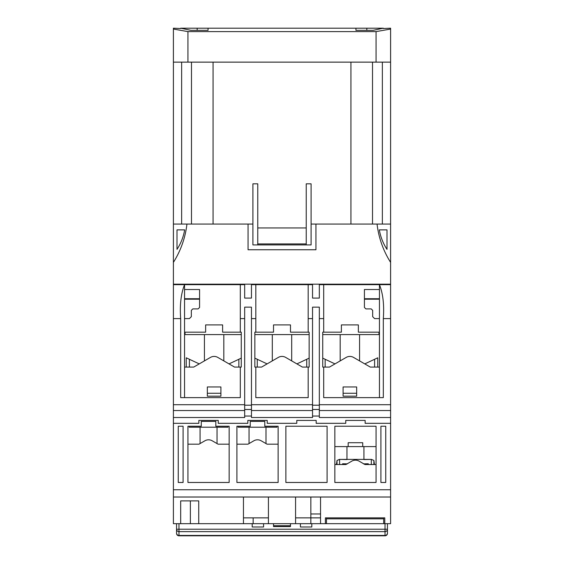 <?xml version="1.0" encoding="UTF-8"?>
<svg xmlns="http://www.w3.org/2000/svg" width="564" height="564" viewBox="0 0 564 564"><rect width="100%" height="100%" fill="white"/><g stroke="black" fill="none" stroke-linecap="round" stroke-linejoin="round"><path stroke-width="0.85" d="M374.602 367.086L374.602 359.275L377.753 357.802L364.767 363.893M334.981 363.893L322.728 358.14M377.746 357.802L377.746 367.086L377.753 357.802M291.694 360.889L291.694 334.6M272.306 360.889L272.306 334.6M309.15 334.6L254.85 334.6M273.519 324.906L290.481 324.906L290.481 332.175L309.15 332.175L309.15 367.086L302.424 367.086L285.638 357.393A7.276 7.276 0 0 0 278.362 357.393L261.576 367.086L254.85 367.086L254.85 332.175L273.519 332.175L273.519 324.906L290.481 324.906M325.393 523.681L325.393 517.865L326.478 517.865L326.478 523.681L290.481 523.681L290.481 526.586L273.519 526.586L273.519 523.681L176.553 523.681L176.553 529.208L178.978 529.208L178.978 523.681L173.402 523.681L173.402 497.018L390.598 497.018L390.598 489.742L173.402 489.742L173.402 497.018M390.598 497.018L390.598 523.681L385.022 523.681L385.022 529.208L178.978 529.208L178.978 531.626L385.022 531.626L385.022 535.447L178.978 535.447A2.425 2.418 180 0 1 176.553 533.029L176.553 533.375A2.425 2.425 0 0 0 178.978 535.8L385.022 535.8A2.425 2.425 0 0 0 387.447 533.375L387.447 523.681L383.689 523.681L383.689 517.865L384.782 517.865L384.782 523.681M252.186 523.681L252.186 526.987L263.578 526.987L263.578 523.681M300.422 523.681L300.422 526.987L311.814 526.987L311.814 523.681M273.519 525.704L290.481 525.704M387.447 529.208L385.022 529.208L385.022 531.626A2.425 2.418 -0 0 0 387.447 529.208L387.447 533.029A2.425 2.418 -0 0 1 385.022 535.447L385.022 535.8M176.553 533.029L176.553 529.208A2.425 2.418 180 0 0 178.978 531.626L178.978 535.8M267.11 363.893L254.85 358.14M306.731 367.086L306.731 359.275L309.15 358.14L296.89 363.893M173.402 417.508L173.402 404.712L244.67 404.712L244.67 417.508L173.402 417.508L173.402 423.324L198.852 423.324L198.852 420.413L218.247 420.413L218.247 423.324L247.822 423.324L247.822 420.413L267.216 420.413L267.216 423.324L296.784 423.324L296.784 420.413L316.178 420.413L316.178 423.324L345.753 423.324L345.753 420.413L365.148 420.413L365.148 423.324L390.598 423.324L390.598 404.712L319.33 404.712L319.33 318.604L323.694 318.604L323.694 284.665L319.33 284.665L319.33 298.088L312.541 298.088L312.541 284.665L251.459 284.665L251.459 298.088L244.67 298.088L244.67 284.665L240.306 284.665L240.306 318.604L244.67 318.604L244.67 307.147L251.459 307.147L251.459 318.604L255.823 318.604L255.823 284.665M390.598 410.529L319.33 410.529L319.33 417.508L390.598 417.508M251.459 410.529L251.459 417.508L312.541 417.508L312.541 410.529L251.459 410.529L251.459 404.712L251.459 405.199L244.67 405.199L244.67 318.604M316.178 420.413L296.784 420.413M173.402 410.529L244.67 410.529M251.459 409.485L244.67 409.485M319.33 410.529L319.33 404.712L319.33 405.199L312.541 405.199L312.541 404.712L312.541 410.529M319.33 409.485L312.541 409.485M312.541 416.049L319.33 416.049M244.67 416.049L251.459 416.049M376.054 446.596L334.847 446.596M227.941 426.229L227.941 427.202L189.159 427.202L189.159 426.229M215.822 421.386L201.277 421.386L201.277 426.229L187.946 426.229L187.946 482.474L229.153 482.474L229.153 426.229L215.822 426.229L215.822 421.386L201.277 421.386M276.91 426.229L276.91 427.202L238.128 427.202L238.128 426.229M264.791 421.386L250.247 421.386L250.247 426.229L236.915 426.229L236.915 482.474L278.123 482.474L278.123 426.229L264.791 426.229L264.791 421.386L250.247 421.386M186.247 367.086L186.247 357.802L199.233 363.893M238.854 367.086L238.854 359.275L241.272 358.14L229.019 363.893M378.966 332.175L378.966 334.6L322.728 334.6M379.445 397.627L379.445 367.086L370.294 367.086L353.508 357.393A7.276 7.276 0 0 0 346.24 357.393L329.454 367.086L322.728 367.086L322.728 332.175L341.389 332.175L341.389 324.906L358.359 324.906L358.359 332.175L379.445 332.175L379.445 284.665C383.012 293.597 384.303 304.912 383.323 318.604L390.598 318.604L390.598 284.178L173.402 284.178L173.402 404.712M223.823 360.889L223.823 334.6M204.429 360.889L204.429 334.6M207.34 393.263L220.912 393.263M359.571 360.889L359.571 334.6M340.177 360.889L340.177 334.6M343.088 393.263L356.659 393.263M184.555 298.723L199.578 298.723L199.578 299.209L184.555 299.209M173.402 318.604L180.677 318.604C179.69 304.948 180.981 293.632 184.555 284.665L184.555 289.515L199.578 289.515L199.578 307.45L198.126 308.91L192.796 308.91L191.337 310.362L191.337 316.665L189.398 318.604L184.555 318.604L184.555 332.175L205.641 332.175L205.641 324.906L222.611 324.906L222.611 332.175L241.272 332.175L241.272 367.086L234.546 367.086L217.76 357.393A7.276 7.276 0 0 0 210.492 357.393L193.706 367.086L184.555 367.086L184.555 397.627M220.912 396.175L207.34 396.175L207.34 386.96L220.912 386.96L220.912 396.175M184.555 289.515L184.555 318.604M184.555 332.175L184.555 367.086M356.659 386.96L356.659 396.175L343.088 396.175L343.088 386.96L356.659 386.96M310.849 523.681L310.849 517.865L320.542 517.865M253.151 517.865L253.151 523.681M334.847 464.532L345.943 464.532L351.816 461.14A7.276 7.276 0 0 1 359.085 461.14L364.957 464.532L376.054 464.532M362.722 446.596L362.722 442.719L348.178 442.719L348.178 446.596M173.402 284.665L240.306 284.665M229.153 444.171L218.056 444.171L212.184 440.78A7.276 7.276 0 0 0 204.915 440.78L199.043 444.171L187.946 444.171M278.123 444.171L267.026 444.171L261.153 440.78A7.276 7.276 0 0 0 253.878 440.78L248.012 444.171L236.915 444.171M180.677 318.604L180.677 397.627L240.306 397.627L240.306 367.086M240.306 332.175L240.306 318.604M255.823 318.604L255.823 332.175M255.823 367.086L255.823 397.627L308.177 397.627L308.177 367.086M308.177 284.665L308.177 318.604L312.541 318.604L312.541 307.147L319.33 307.147L319.33 318.604M308.177 332.175L308.177 318.604M312.541 318.604L312.541 404.712L251.459 404.712L251.459 318.604M379.445 367.086L379.445 332.175M379.445 318.604L374.602 318.604L372.663 316.665L372.663 310.362L371.204 308.91L365.874 308.91L364.422 307.45L364.422 289.515L379.445 289.515M341.389 324.906L358.359 324.906M379.445 299.209L364.422 299.209L364.422 298.723L379.445 298.723M190.371 500.895L190.371 523.681M320.542 513.98L310.849 513.98M268.422 517.865L243.458 517.865M273.519 523.681L290.481 523.681M268.422 497.018L268.422 523.681M310.849 497.018L310.849 517.865L295.578 517.865M295.578 523.681L295.578 497.018M243.458 523.681L243.458 497.018M180.677 523.681L180.677 500.895L198.732 500.895L198.732 523.681M385.748 482.474L380.904 482.474L380.904 426.229L385.748 426.229L385.748 482.474M178.252 482.474L183.096 482.474L183.096 426.229L178.252 426.229L178.252 482.474M323.694 318.604L323.694 332.175M323.694 367.086L323.694 397.627L383.323 397.627L383.323 318.604M323.694 284.665L390.598 284.665M320.542 497.018L320.542 523.681M325.393 517.865L384.782 517.865M376.054 426.229L334.847 426.229L334.847 482.474L376.054 482.474L376.054 426.229M173.402 489.742L173.402 423.324M345.753 420.413L365.148 420.413M327.085 426.229L285.877 426.229L285.877 482.474L327.085 482.474L327.085 426.229M390.598 404.712L390.598 318.604M390.598 489.742L390.598 423.324M363.935 446.596L363.935 459.561L371.457 459.392L373.876 460.45L371.457 459.392M339.443 459.392L337.025 460.45L339.591 459.392L346.966 459.561L346.966 446.596M336.334 464.532L336.454 463.756L336.334 464.532M374.447 464.532L373.876 460.45L373.876 464.532M371.309 464.532L371.309 459.392L339.591 459.392L339.591 464.532M337.025 464.532L337.025 460.45L336.454 464.532M368.299 464.532L368.299 463.763L368.299 464.532M363.449 463.855L368.299 463.763M342.602 464.532L342.602 463.763L347.452 463.855M326.478 518.831L383.689 518.831M383.689 523.681L326.478 523.681M241.272 334.6L185.034 334.6L185.034 332.175M205.641 324.906L222.611 324.906M355.933 30.336L355.933 28.2L355.933 30.336L373.044 30.336L383.323 28.2L180.677 28.2L190.956 30.336L208.067 30.336L208.067 28.2L208.067 30.336M383.323 28.524L390.598 28.2L390.598 29.053L376.054 31.619L187.946 31.619L187.946 62.139L173.402 62.139L173.402 262.38A91.142 91.142 0 0 0 186.938 224.063L173.402 224.063M187.946 31.619L173.402 29.053L173.402 28.2L180.677 28.524M306.238 244.91L306.238 227.941L257.762 227.941L257.762 244.91M257.762 243.937L306.238 243.937M176.997 229.879L184.668 229.879C183.448 236.929 180.896 243.422 176.997 249.366L176.997 229.879L176.997 249.366M387.003 229.879L387.003 249.366C383.104 243.415 380.545 236.922 379.332 229.879L387.003 229.879M390.598 284.178L390.598 62.139L187.946 62.139M376.054 62.139L376.054 31.619M372.515 224.063L372.515 62.139M382.357 224.063L382.357 62.139M248.061 224.063L248.061 249.76L315.939 249.76L315.939 224.063L311.088 224.063L311.088 244.91L252.912 244.91L252.912 224.063L186.938 224.063M181.643 224.063L181.643 62.139M191.485 62.139L191.485 224.063M213.072 224.063L213.072 62.139M350.928 62.139L350.928 224.063M311.088 224.063L311.088 183.822L306.238 183.822L306.238 227.941M257.762 227.941L257.762 183.822L252.912 183.822L252.912 224.063M173.402 29.053L173.402 62.139M173.402 262.38L173.402 284.178M390.598 262.38A91.142 91.142 0 0 1 377.062 224.063L315.939 224.063M390.598 224.063L377.062 224.063M390.598 62.139L390.598 29.053M387.687 284.665L387.687 284.178M176.313 284.665L176.313 284.178M387.003 284.178L387.003 284.665M311.088 284.178L311.088 284.665M252.912 284.178L252.912 284.665M176.997 284.178L176.997 284.665M325.146 367.086L325.146 359.275M257.269 367.086L257.269 359.275M189.398 367.086L189.398 359.275M366.84 28.2L366.84 30.336M197.16 28.2L197.16 30.336M217.034 443.579L217.034 427.202M200.065 443.579L200.065 427.202M266.004 443.579L266.004 427.202M249.034 443.579L249.034 427.202"/></g></svg>
